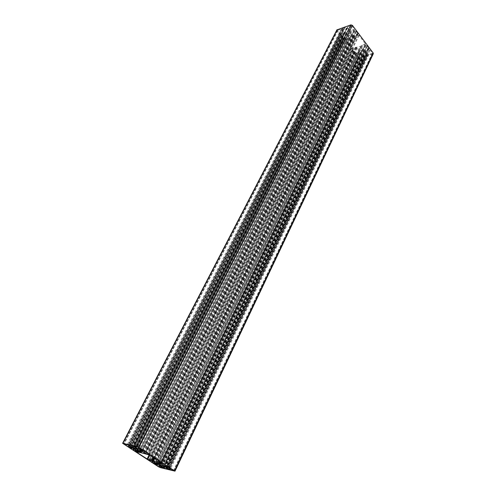 <?xml version="1.0" encoding="UTF-8"?>
<svg xmlns="http://www.w3.org/2000/svg" width="496" height="496" viewBox="0 0 496 496"><rect width="100%" height="100%" fill="white"/><g stroke="black" fill="none" stroke-linecap="round" stroke-linejoin="round"><path stroke-width="0.37" stroke-dasharray="2.48 1.86" d="M367.3 45.582L368.299 47.325L369.328 48.007L367.958 48.478L368.373 49.309L365.428 50.214L364.262 49.792L361.95 46.742L362.154 45.886L365.093 44.962L365.986 45.688L367.3 45.582L164.635 464.343M367.35 45.384L164.61 464.256M367.276 45.285L164.486 464.175M362.154 45.886L158.745 462.359M361.95 46.742L159.005 462.421M364.262 49.792L163.469 463.927M365.428 50.214L164.982 464.678M369.328 48.007L167.989 466.476M369.253 47.914L167.865 466.395M367.406 55.589L365.081 55.831L364.498 56.47L363.618 55.31L362.557 55.323L360.524 52.663L360.728 51.826L364.014 50.809L365.18 51.231L367.214 53.909L366.501 54.287L367.406 55.589L168.814 469.675M365.18 51.231L164.455 466.451M364.014 50.809L162.924 465.738M360.728 51.826L159.507 464.907M360.524 52.663L159.762 464.969M364.498 56.47L166.371 467.703M364.603 56.439L165.887 468.949M367.307 55.62L168.721 469.613M361.541 50.226C359.935 50.276 359.135 49.65 359.129 48.354C360.704 47.461 361.708 47.92 362.142 49.724L361.541 50.226M347.907 26.734L351.267 25.575L351.869 25.792L354.349 29.32L350.827 30.591L350.232 30.38L347.752 26.871L134.1 446.133M343.04 27.9L344.999 27.528L345.569 26.827L346.499 28.049L347.572 28.012L349.692 30.808L349.506 31.701L346.22 32.804L345.042 32.383L342.922 29.611L343.623 29.208L342.662 27.832L343.04 27.9L128.923 444.751M342.767 27.801L128.557 444.583M342.662 27.832L128.452 444.559M345.042 32.383L133.908 446.561M346.22 32.804L135.377 447.423M349.506 31.701L138.074 449.488M349.692 30.808L137.919 449.091M345.569 26.827L131.415 445.222L345.39 27.193M345.47 26.865L131.31 445.197M343.133 38.18L342.097 36.425L341.062 35.743L342.383 35.259L341.942 34.41L344.819 33.443L345.997 33.864L348.372 36.971L348.186 37.845L345.309 38.793L344.41 38.062L343.133 38.18L134.162 448.861M343.089 38.384L134.23 448.899M343.164 38.477L134.366 448.961M348.186 37.845L139.134 452.259M348.372 36.971L138.979 451.868M345.997 33.864L134.906 449.209M344.819 33.443L133.356 448.496M341.062 35.743L129.971 448.186M341.136 35.842L130.126 448.217M370.066 49.96L372.44 53.32L368.912 54.479L368.33 54.269L365.955 50.921L369.477 49.749L370.066 49.96L169.644 467.815M350.573 35.817C348.936 35.873 348.124 35.228 348.136 33.877C349.748 32.978 350.753 33.461 351.156 35.315L350.573 35.817M340.256 33.759L337.77 30.299L341.198 29.041L341.787 29.252L344.274 32.73L340.839 33.97L340.256 33.759L128.848 445.495M356.289 30.95L357.318 32.742L358.36 33.437L356.996 33.933L357.424 34.788L354.485 35.762L353.301 35.34L350.926 32.209L351.118 31.316L354.057 30.324L354.969 31.074L356.258 30.64L356.289 30.95L145.688 451.906M356.333 30.74L145.65 451.813M356.258 30.64L145.526 451.726M351.118 31.316L139.798 449.953M350.926 32.209L140.114 450.027M353.301 35.34L144.776 451.558M354.485 35.762L146.27 452.402M358.36 33.437L149.16 454.113M358.286 33.337L149.029 454.026M365.236 44.119L361.671 45.248L360.914 46.196L351.887 48.341L351.311 48.131L345.042 39.767L348.682 38.49L349.413 37.522L358.546 35.235L359.141 35.452L365.397 43.983L161.671 462.594M354.101 52.433L353.096 50.728L352.079 50.059L353.406 49.606L352.978 48.782L355.855 47.876L357.021 48.292L359.333 51.324L359.135 52.161L356.258 53.047L355.372 52.334L354.101 52.433L152.774 461.044M354.057 52.626L152.83 461.075M354.132 52.725L152.96 461.131M359.135 52.161L157.796 464.423M359.333 51.324L157.685 464.064M357.021 48.292L153.748 461.497M355.855 47.876L152.222 460.79M352.079 50.059L148.744 460.387M352.154 50.152L148.893 460.424M362.204 56.507L358.924 57.499L358.354 57.294L355.973 53.99L359.408 52.849L359.991 53.06L362.365 56.377L163.184 467.889M336.883 29.896L337.038 30.678L357.796 57.654L359.234 58.168L373.314 53.742M367.468 46.227L165.1 464.758M365.986 45.688L163.141 463.853M365.695 45.582L162.756 463.673M365.273 45.024L162.031 463.196M365.093 44.962L161.801 463.09M368.373 49.309L167.419 466.73M368.404 49.178L167.388 466.711M367.982 48.62L166.668 466.24M368.038 48.41L166.786 465.856M368.974 47.814L167.505 466.228M368.299 47.325L166.513 465.682M366.525 54.43L167.319 468.695M366.581 54.219L167.406 468.379M367.183 54.033L167.939 468.732M367.214 53.909L167.908 468.708M362.557 55.323L163.736 466.116M362.731 55.385L163.965 466.221M363.326 55.205L164.529 466.494M363.618 55.31L164.877 466.73M364.653 56.24L166.414 467.728L364.678 56.166M365.081 55.831L166.65 467.889M366.253 55.478L167.555 468.85M367.034 55.521L168.392 469.396M351.267 25.575L137.541 446.902M347.814 27.181L134.267 446.171M350.232 30.38L139.047 447.739M350.827 30.591L139.773 448.21M354.187 29.456L142.656 450.114M354.287 29.01L142.526 450.021M351.869 25.792L138.328 447.268M343.827 27.931L129.853 445.098M343.592 29.047L130.268 445.185M343.542 29.27L130.349 445.203M342.947 29.475L129.487 445.569M342.922 29.611L129.537 445.582M347.572 28.012L134.255 446.691M347.398 27.95L134.019 446.586M346.797 28.154L133.405 446.45M346.499 28.049L133.015 446.27M345.427 27.075L131.39 445.216M344.999 27.528L131.049 445.365M342.941 37.529L133.585 448.595M344.41 38.062L135.47 449.574M344.701 38.167L135.823 449.804M345.135 38.731L136.561 450.287M345.309 38.793L136.772 450.424M341.942 34.41L130.429 447.826M341.918 34.54L130.479 447.838M342.352 35.111L131.366 448.043M342.308 35.328L131.452 448.062M341.409 35.941L130.522 448.31M342.097 36.425L131.88 448.155M372.384 53.041L173.594 470.413M369.477 49.749L168.876 467.461M366.116 50.784L165.366 466.606M366.011 51.206L165.49 466.637M368.33 54.269L169.992 468.044M368.912 54.479L170.698 468.509M372.273 53.463L173.693 470.475M337.838 30.609L124.118 443.908M340.839 33.97L129.561 445.96M344.119 32.86L132.345 447.789M344.212 32.42L132.215 447.69M341.787 29.252L128.049 444.968M341.198 29.041L127.267 444.614M337.919 30.169L123.944 443.87M356.469 31.614L146.177 452.34M354.969 31.074L144.2 451.422M354.671 30.969L143.803 451.242M354.237 30.392L143.053 450.752M354.057 30.324L142.817 450.641M357.424 34.788L148.645 454.417M357.455 34.658L148.608 454.392M357.027 34.088L147.864 453.902M357.077 33.864L147.982 453.505M358.013 33.238L148.664 453.859M357.318 32.742L147.647 453.301M361.671 45.248L158.54 460.53M365.341 43.685L161.566 462.514M359.141 35.452L150.908 455.52M358.546 35.235L150.121 455.161M354.975 36.413L146.444 454.305M354.342 36.382L145.694 454.026M353.977 36.251L145.204 453.803M353.344 36.22L144.454 453.524M349.413 37.522L140.418 452.594M349.072 37.87L140.207 452.575M349.017 38.142L140.318 452.569M348.682 38.49L139.977 452.805M345.197 39.637L136.412 451.98M345.104 40.064L136.567 452.017M351.311 48.131L149.104 454.925M351.887 48.341L149.935 455.117M355.372 47.238L153.047 456.921M355.992 47.275L153.704 457.355M356.357 47.405L154.151 457.647M356.984 47.436L154.808 458.081M360.914 46.196L158.243 460.331M361.262 45.861L157.685 461.968M361.324 45.589L158.36 460.412L361.348 45.52M353.921 51.801L152.229 460.796M355.372 52.334L154.101 461.733M355.663 52.44L154.454 461.956M356.085 52.985L155.167 462.421M356.258 53.047L155.378 462.557M352.978 48.782L149.259 460.083M352.947 48.906L149.302 460.09M353.375 49.457L150.145 460.294M353.326 49.668L150.22 460.313M352.42 50.251L149.277 460.517M353.096 50.728L150.573 460.4M358.924 57.499L160.289 465.992M362.309 56.091L163.085 467.815M359.991 53.06L159.154 465.254M359.408 52.849L158.398 464.901M356.128 53.859L155 464.076M356.035 54.275L155.13 464.107M358.354 57.294L159.594 465.539M359.234 58.168L160.357 467.629M357.796 57.654L158.484 466.761M337.038 30.678L123.138 443.784M372.924 54.039L174.629 471.163M368.423 49.265L167.443 466.761M367.958 48.478L166.737 465.825M366.501 54.287L167.357 468.348M367.232 53.996L167.964 468.763M359.129 48.354L156.246 462.384M362.142 49.724L160.295 464.386M347.752 26.871L133.982 446.14M354.349 29.32L142.73 450.213M343.623 29.208L130.405 445.216M342.903 29.512L129.45 445.569M341.899 34.453L130.392 447.826M342.383 35.259L131.502 448.074M365.955 50.921L165.236 466.6M372.44 53.32L173.78 470.58M348.136 33.877L137.411 450.077M351.156 35.315L141.527 452.129M344.274 32.73L132.42 447.882M337.77 30.299L123.833 443.87M357.473 34.751L148.664 454.448M356.996 33.933L147.932 453.48M365.397 43.983L161.758 462.7M349.103 37.783L140.176 452.588M348.992 38.223L140.337 452.575M345.042 39.767L136.295 451.98M361.237 45.93L157.691 461.999M352.935 48.819L149.222 460.083M353.406 49.606L150.276 460.325M362.365 56.377L163.265 467.988M355.973 53.99L154.876 464.07"/><path stroke-width="0.74" d="M164.635 464.343L167.989 466.476L166.575 466.153L167.4 466.761L164.331 466.017L158.745 462.359L164.635 464.343M163.469 463.927L162.8 465.31M164.982 464.678L164.331 466.017M167.319 468.695L168.814 469.675L165.782 468.925L159.507 464.907L164.455 466.451L167.908 468.708L167.319 468.695M166.371 467.703L165.782 468.925M159.799 464.405C157.951 463.76 156.767 463.097 156.234 462.408C157.703 462.594 159.055 463.252 160.295 464.386L159.799 464.405M134.1 446.133L138.328 447.268L142.73 450.213L138.365 449.078L134.1 446.133M128.923 444.751L131.415 445.222L134.255 446.691L138.074 449.488L133.164 448.012L129.512 445.631L130.157 445.699L128.923 444.751M133.908 446.561L133.164 448.012M135.377 447.423L134.714 448.731M133.405 450.349L129.971 448.186L131.297 448.471L130.429 447.826L133.356 448.496L139.134 452.259L133.443 450.442L134.162 448.861M134.23 448.899L133.443 450.442M134.366 448.961L133.573 450.523M169.644 467.815L173.78 470.58L170.122 469.718L165.416 466.786L169.644 467.815M141.056 452.154C139.171 451.509 137.956 450.821 137.398 450.101C138.899 450.281 140.275 450.963 141.527 452.129L141.056 452.154M128.191 446.778L123.826 443.877L128.049 444.968L132.42 447.882L128.96 447.132L128.191 446.778L128.848 445.495M145.688 451.906L149.16 454.113L147.765 453.809L148.626 454.454L145.595 453.753L139.798 449.953L145.688 451.906M140.114 450.027L139.946 450.356M144.776 451.558L144.038 453.034M146.27 452.402L145.595 453.753M161.622 462.7L147.808 459.395L136.288 451.986L140.418 452.594L150.121 455.161L161.671 462.594M152.067 462.483L148.744 460.387L150.09 460.691L149.259 460.083L152.222 460.79L157.796 464.423L152.092 462.563L152.774 461.044M152.83 461.075L152.092 462.563M152.96 461.131L152.216 462.644M163.134 467.988L158.98 466.804L154.876 464.076L158.398 464.901L163.184 467.889M158.484 466.761L160.357 467.629L174.983 471.157L138.824 447.287L136.846 446.369L122.617 443.294L158.484 466.761M373.314 53.742L373.197 52.985L352.439 25.383L350.939 24.85L336.883 29.896L122.63 443.275M163.736 466.116L163.06 467.517M163.965 466.221L163.289 467.623M164.529 466.494L163.909 467.771M164.877 466.73L164.288 467.951M166.414 467.728L165.893 468.807L166.402 467.722M166.65 467.889L166.197 468.832M139.047 447.739L138.365 449.078M139.773 448.21L139.153 449.444M130.268 445.185L130.051 445.606M130.349 445.203L130.119 445.656M133.585 448.595L132.909 449.922M135.47 449.574L134.838 450.814M135.823 449.804L135.222 450.994M136.561 450.287L135.96 451.472M136.772 450.424L136.189 451.577M131.366 448.043L131.198 448.372M131.452 448.062L131.266 448.421M131.88 448.155L131.459 448.973M169.992 468.044L169.359 469.365M170.698 468.509L170.122 469.718M129.561 445.96L128.96 447.132M158.54 460.53L157.914 461.813M149.104 454.925L147.052 459.048M149.935 455.117L147.808 459.395M153.047 456.921L151.398 460.257M153.704 457.355L152.136 460.53M154.151 457.647L152.619 460.753M154.808 458.081L153.357 461.032M158.243 460.331L157.424 462.005M158.36 460.412L157.678 461.795L158.348 460.4M152.229 460.796L151.596 462.074M154.101 461.733L153.5 462.954M154.454 461.956L153.878 463.134M155.167 462.421L154.591 463.593M155.378 462.557L154.82 463.698M150.145 460.294L149.997 460.604M150.22 460.313L150.052 460.648M150.573 460.4L150.201 461.162M160.289 465.992L159.731 467.151M159.594 465.539L158.98 466.804M337.249 29.574L122.915 443.275M350.939 24.85L136.846 446.369M352.439 25.383L138.824 447.287M373.197 52.985L174.53 470.723M166.737 465.825L166.575 466.147M130.405 445.216L130.157 445.699M131.502 448.074L131.297 448.471M147.932 453.48L147.765 453.809M150.276 460.325L150.09 460.691M373.339 53.692L174.983 471.157"/></g></svg>
